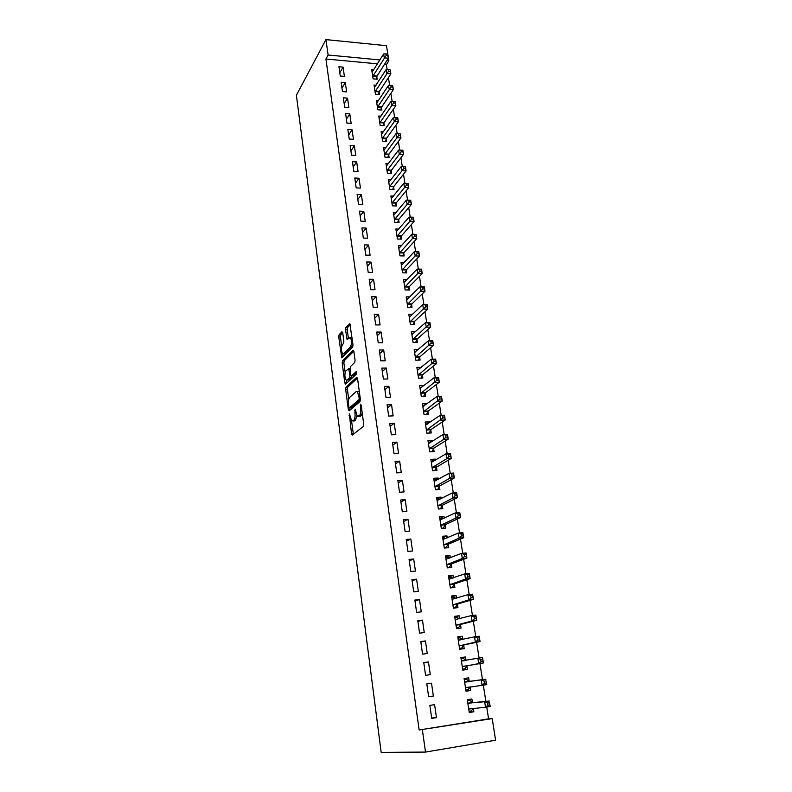 <?xml version="1.0" encoding="UTF-8"?>
<svg xmlns="http://www.w3.org/2000/svg" width="792" height="792" viewBox="0 0 792 792"><rect width="100%" height="100%" fill="white"/><g stroke="black" fill="none" stroke-linecap="round" stroke-linejoin="round"><path stroke-width="1.19" d="M349.341 413.78L351.529 433.808L352.361 435.085L363.35 426.423L363.736 424.136L361.162 405.157L360.558 404.286L360.627 408.335C360.964 411.88 360.568 414.325 359.41 415.651L357.291 416.364L355.133 409.098L354.945 413.087C355.281 416.592 354.885 418.998 353.767 420.295L351.717 420.978L349.341 413.78M342.738 332.769L341.946 331.7L339.095 334.749L338.758 337.006L341.778 357.816L352.638 347.272L353.004 344.956L349.846 323.651L345.876 327.492L345.52 329.799L347.084 339.441L350.312 337.511C351.886 340.491 351.945 343.56 350.48 346.718L343.579 353.678L342.58 353.737C341.045 350.816 340.986 347.797 342.392 344.688L343.52 343.52L343.867 341.243L342.738 332.769M325.928 59.004L419.136 729.986L492.208 718.601L495.604 740.203L425.502 752.073L381.17 752.4L296.396 95.228L325.957 39.6L328.106 55.004L325.928 59.004L377.477 63.825M425.502 752.073L422.383 729.818M346.015 387.11L345.668 389.347L348.341 409.593L349.153 410.82L359.984 401.564L360.36 399.257L357.548 378.467L356.697 377.279L346.015 387.11L347.728 387.06L347.371 389.298L348.728 399.485M346.153 380.081L346.53 382.912L344.817 382.952L342.184 362.993L342.53 360.746L353.044 350.292L353.875 351.42L355.063 360.162L354.697 362.479L350.331 366.666L350.747 374.715L351.569 375.883L356.212 371.557M344.817 382.952L345.619 384.12L356.469 374.052L356.41 371.606M345.292 82.566L341.134 82.21L342.471 91.555L346.629 91.902L345.292 82.566L341.976 88.14M376.061 85.189L374.042 85.021L375.438 94.258L379.507 94.594L379.12 92.1M349.787 113.88L345.599 113.563L346.955 123.087L351.153 123.384L349.787 113.88L346.411 119.246M380.912 116.176L378.744 116.018L380.17 125.423L384.259 125.71L383.873 123.166M354.361 145.758L350.143 145.5L351.529 155.192L355.757 155.44L354.361 145.758L350.915 150.906M385.862 147.708L383.526 147.569L384.981 157.143L389.1 157.39L388.704 154.796M359.023 178.23L354.776 178.012L356.182 187.882L360.439 188.08L359.023 178.23L355.509 183.14M390.931 179.824L388.407 179.695L389.882 189.446L394.03 189.635L393.634 187.011M363.775 211.296L359.489 211.137L360.924 221.186L365.211 221.334L363.775 211.296L360.182 215.969M396.119 212.513L393.367 212.414L394.871 222.344L399.059 222.483L398.643 219.8M368.607 244.985L364.29 244.876L365.755 255.123L370.082 255.212L368.607 244.985L364.944 249.411M401.435 245.807L398.425 245.728L399.96 255.846L404.168 255.935L403.752 253.202M373.537 279.309L369.191 279.259L370.676 289.694L375.032 289.733L373.537 279.309L369.795 283.477M406.9 279.715L403.573 279.675L405.138 289.981L409.385 290.02L408.959 287.239M378.556 314.285L374.18 314.295L375.695 324.938L380.081 324.908L378.556 314.285L374.735 318.186M412.523 314.256L408.82 314.256L410.414 324.76L414.691 324.74L414.256 321.908M383.675 349.945L379.259 350.005L380.803 360.855L385.229 360.776L383.675 349.945L379.764 353.559M418.334 349.44L414.167 349.5L415.79 360.202L420.097 360.122L419.661 357.232M388.892 386.288L384.447 386.417L386.021 397.475L390.476 397.327L388.892 386.288L384.902 389.615M423.987 385.585L419.621 385.417L421.275 396.327L425.611 396.188L425.165 393.248M394.218 423.344L389.733 423.542L391.337 434.818L395.832 434.61L394.218 423.344L390.129 426.373M429.64 422.532L429.531 421.849L425.175 422.037L426.858 433.155L431.234 432.957L430.779 429.947M399.643 461.142L395.119 461.399L396.762 472.903L401.287 472.626L399.643 461.142L395.465 463.845M435.402 460.221L435.234 459.122L430.838 459.37L432.561 470.715L436.966 470.438L436.501 467.379M405.177 499.693L400.623 500.019L402.296 511.761L406.86 511.414L405.177 499.693L400.91 502.069M441.283 498.653L441.045 497.119L436.61 497.445L438.372 509.008L442.807 508.672L442.332 505.553M410.82 539.025L406.227 539.431L407.939 551.4L412.533 550.984L410.82 539.025L406.464 541.055M447.272 537.867L446.965 535.887L442.51 536.273L444.292 548.074L448.767 547.668L448.282 544.48M416.582 579.16L411.959 579.635L413.691 591.862L418.334 591.367L416.582 579.16L412.127 580.833M453.39 577.873L453.014 575.428L448.519 575.893L450.341 587.931L454.856 587.446L454.361 584.199M422.463 620.126L417.8 620.681L419.572 633.164L424.255 632.58L422.463 620.126L417.909 621.423M459.637 618.71L459.182 615.78L454.648 616.315L456.519 628.61L461.063 628.046L460.548 624.73M428.462 661.954L423.769 662.587L425.581 675.328L430.294 674.665L428.462 661.954L423.799 662.854M465.993 660.33L465.478 656.964L460.914 657.578L462.815 670.121L467.389 669.478L466.874 666.092M431.709 718.384L436.461 717.641L434.6 704.652L429.858 705.375L431.709 718.384M472.428 702.435L471.903 698.999L467.3 699.692L469.24 712.503L473.863 711.78L473.339 708.335L471.27 710.919L469.052 711.256M387.159 69.567L386.397 64.657L384.427 64.479M419.136 729.986L488.585 718.849L486.743 707.058M485.852 701.375L483.318 685.129M482.467 679.675L479.942 663.557M479.091 658.063L476.616 642.263M475.745 636.659L473.329 621.195M472.438 615.483L470.072 600.346M469.161 594.525L466.844 579.704M465.924 573.784L463.657 559.281M462.716 553.262L460.498 539.065M459.548 532.957L457.37 519.057M456.41 512.85L454.281 499.257M453.301 492.961L451.222 479.645M450.222 473.26L448.183 460.241M447.173 453.767L445.183 441.025M444.163 434.462L442.213 421.997M441.174 415.355L439.273 403.168M438.224 396.436L436.362 384.516M435.293 377.705L433.471 366.043M432.402 359.162L430.62 347.757M429.531 340.798L427.789 329.64M426.69 322.611L424.987 311.711M423.878 304.603L422.215 293.941M421.087 286.773L419.463 276.349M418.334 269.112L416.74 258.925M415.602 251.618L414.048 241.659M412.889 234.284L411.375 224.562M410.207 217.127L408.731 207.623M407.553 200.119L406.108 190.842M404.92 183.279L403.504 174.21M402.316 166.597L400.94 157.747M399.732 150.064L398.386 141.421M397.178 133.67L395.861 125.255M394.634 117.424L393.357 109.227M392.119 101.326L390.882 93.347M389.634 85.378L388.417 77.616M469.201 681.269L468.676 677.873L464.092 678.546L466.013 691.198L470.606 690.515L470.092 687.1M464.092 678.526L468.676 677.873M431.511 683.189L426.799 683.862L428.63 696.742L433.363 696.039L431.511 683.189L426.799 683.892M462.805 639.441L462.32 636.263L457.766 636.837L459.647 649.252L464.211 648.658L463.696 645.302M425.452 640.936L420.77 641.52L422.562 654.133L427.254 653.519L425.452 640.936L420.839 642.035M456.499 598.188L456.083 595.505L451.569 596L453.41 608.167L457.944 607.642L457.439 604.365M419.512 599.544L414.86 600.059L416.622 612.404L421.275 611.869L419.512 599.544L414.998 601.029M450.311 557.766L449.975 555.558L445.5 555.984L447.302 567.904L451.796 567.458L451.301 564.241M413.691 558.994L409.078 559.429L410.8 571.527L415.424 571.072L413.691 558.994L409.276 560.845M444.262 518.166L443.995 516.404L439.54 516.76L441.322 528.442L445.777 528.076L445.292 524.918M407.979 519.265L403.415 519.621L405.098 531.481L409.682 531.095L407.979 519.265L403.673 521.463M438.322 479.338L438.125 478.031L433.709 478.309L435.452 489.763L439.877 489.466L439.402 486.367M402.395 480.328L397.861 480.615L399.514 492.238L404.059 491.921L402.395 480.328L398.178 482.863M432.511 441.283L432.373 440.392L427.987 440.609L429.7 451.846L434.085 451.608L433.62 448.579M396.911 442.154L392.416 442.372L394.04 453.767L398.544 453.529L396.911 442.154L392.792 445.015M426.799 403.969L422.383 403.643L424.057 414.652L428.413 414.483L427.957 411.513M391.545 404.732L387.08 404.88L388.664 416.057L393.139 415.879L391.545 404.732L387.506 407.9M421.205 367.379L416.879 367.369L418.522 378.18L422.839 378.071L422.393 375.151M386.268 368.023L381.843 368.122L383.397 379.071L387.842 378.962L386.268 368.023L382.318 371.498M415.404 331.769L411.484 331.798L413.087 342.401L417.384 342.342L416.948 339.481M381.101 332.026L376.705 332.066L378.239 342.807L382.645 342.758L381.101 332.026L377.24 335.788M409.692 296.901L406.187 296.881L407.761 307.286L412.018 307.296L411.592 304.484M376.032 296.713L371.676 296.693L373.171 307.227L377.546 307.237L376.032 296.713L372.25 300.752M404.148 262.687L400.99 262.627L402.534 272.834L406.761 272.893L406.345 270.141M371.062 262.063L366.726 261.984L368.201 272.329L372.547 272.389L371.062 262.063L367.349 266.36M398.762 229.086L395.881 228.997L397.406 239.016L401.603 239.135L401.188 236.432M366.181 228.056L361.885 227.928L363.33 238.075L367.637 238.194L366.181 228.056L362.548 232.61M393.505 196.089L390.872 195.98L392.367 205.821L396.535 205.989L396.129 203.326M361.39 194.684L357.123 194.495L358.538 204.465L362.815 204.633L361.39 194.684L357.835 199.485M388.387 163.696L385.952 163.558L387.417 173.22L391.555 173.438L391.159 170.834M356.687 161.915L352.45 161.677L353.846 171.458L358.083 171.686L356.687 161.915L353.202 166.944M383.377 131.878L381.12 131.72L382.566 141.214L386.674 141.481L386.278 138.917M352.064 129.749L347.866 129.462L349.232 139.065L353.44 139.333L352.064 129.749L348.648 134.996M378.477 100.614L376.378 100.445L377.794 109.771L381.873 110.078L381.487 107.564M347.53 98.149L343.362 97.822L344.698 107.247L348.886 107.573L347.53 98.149L344.183 103.623M373.675 69.904L371.715 69.726L373.111 78.883L377.16 79.24L376.774 76.775M343.075 67.122L338.936 66.736L340.253 76.002L344.401 76.369L343.075 67.122L339.798 72.795M325.957 39.6L386.496 45.698L388.872 60.786L386.892 60.598M379.903 59.935L328.106 55.004M386.397 64.657L388.872 60.786M488.585 718.849L492.208 718.601M473.863 711.78L469.191 712.166M436.461 717.641L431.66 718.007M470.606 690.515L465.993 691.089M433.363 696.039L428.611 696.623M465.478 656.964L460.944 657.815M462.32 636.263L457.835 637.303M459.182 615.78L454.757 616.988M456.083 595.505L451.697 596.881M453.014 575.428L448.678 576.972M449.975 555.558L445.688 557.261M446.965 535.887L442.728 537.748M443.995 516.404L439.798 518.423M441.045 497.119L436.897 499.287M438.125 478.031L434.065 480.308M435.234 459.122L431.392 461.439M432.373 440.392L428.71 442.758M429.531 421.849L426.037 424.264M426.73 403.484L423.364 405.95M423.948 385.298L420.7 387.803M421.195 367.28L418.057 369.844M353.559 420.998L352.866 421.027M356.806 415.77L355.499 420.225L354.598 420.958M359.152 416.384L358.489 416.404M362.261 413.236L360.241 416.335M351.549 420.819L353.371 434.293M357.479 378.121L347.728 387.06M349.826 407.83L350.133 409.969M348.906 406.989L349.48 407.84L358.974 399.663L359.231 398.059L357.41 391.604L356.172 391.594L349.717 397.317C348.628 398.653 348.242 401.049 348.579 404.484L348.906 406.989M350.955 407.791L349.48 407.84M360.409 399.881L351.193 407.781M359.34 391.733L357.865 391.594M345.154 372.507L343.886 362.964L342.184 362.993M353.846 351.193L344.233 360.716L343.886 362.964M352.915 375.853L356.747 372.626M345.906 370.923C344.47 374.012 344.54 377.061 346.124 380.061L347.114 380.041L349.559 377.764L349.916 375.487L348.718 368.577L345.906 370.923M347.846 380.031L347.114 380.041M351.678 375.883L351.282 377.715L348.827 380.002M343.54 353.717L345.292 353.658L343.579 353.678M353.004 344.975L352.212 346.688L345.292 353.658M351.985 337.442L351.044 337.501M350.252 324.651L347.589 327.482L347.233 329.789L348.401 338.451M342.669 353.806L343.084 356.855M342.728 332.67L340.788 334.729L340.441 336.986L341.669 346.223M467.448 700.643L469.656 700.316L467.428 700.544M468.715 709.038L485.506 707.246L484.645 701.742L489.367 701.019L472.933 702.672L469.656 700.316M487.535 703.058L487.872 705.266L489.773 704.969L489.426 702.761L487.535 703.058L484.645 701.742L467.825 703.138M489.426 702.761L490.228 706.514L485.506 707.246L487.872 705.266M489.773 704.969L490.228 706.514M465.844 690.089L468.042 689.763L470.28 686.862M464.251 679.586L466.448 679.269L469.339 681.377L464.607 681.932M465.488 687.773L482.08 685.318L481.239 679.873L485.942 679.189L469.339 681.377M485.981 680.853L486.793 684.625L482.08 685.318L484.437 683.308L486.328 683.041L485.981 680.853L484.1 681.13L484.437 683.308M484.1 681.13L481.239 679.873L464.755 682.041M486.328 683.041L486.793 684.625M462.677 669.191L464.855 668.834L467.28 665.745L483.397 662.963L478.705 663.617L477.863 658.221L461.419 660.954M462.667 669.131L464.855 668.834M461.083 658.736L463.28 658.439L466.072 660.379M480.704 659.439L477.863 658.221L482.546 657.588L483.397 662.963L482.585 659.182L480.704 659.439L481.041 661.597L482.922 661.34M462.3 666.725L478.705 663.617L481.041 661.597M482.546 657.588L482.585 659.182M459.538 648.559L461.706 648.113L464.102 644.936L480.031 641.54L475.358 642.144L474.527 636.817L458.271 640.183M459.518 648.401L461.706 648.113M457.954 638.104L460.142 637.827L462.647 639.481M477.338 637.976L474.527 636.817L479.19 636.214L480.031 641.54L479.209 637.738L477.338 637.976L477.675 640.104L479.546 639.867M459.142 645.896L475.358 642.144L477.675 640.104M479.19 636.214L479.209 637.738M456.44 628.135L458.578 627.601L460.944 624.353L476.695 620.334L472.042 620.898L471.22 615.622L455.152 619.621M456.4 627.868L458.578 627.601M454.856 617.681L457.033 617.423L459.251 618.809M474.022 616.74L471.22 615.622L475.873 615.067L476.695 620.334L475.883 616.513L474.022 616.74L474.349 618.849L476.21 618.621M456.014 625.284L472.042 620.898L474.349 618.849M475.873 615.067L475.883 616.513M453.38 607.909L455.489 607.296L457.825 603.969L473.398 599.356L468.765 599.881L467.953 594.663L452.064 599.277M453.321 607.543L455.489 607.296M451.787 597.465L453.955 597.227L455.905 598.376M470.725 595.723L467.953 594.663L472.586 594.149L473.398 599.356L472.586 595.515L470.725 595.723L471.052 597.812L472.913 597.604M452.915 604.88L468.765 599.881L471.052 597.812M472.586 594.149L472.586 595.515M450.341 587.892L452.43 587.199L454.747 583.793L470.141 578.596L465.518 579.081L464.716 573.913L449.005 579.13M450.272 587.436L452.43 587.199M448.757 577.447L450.905 577.229L452.588 578.16M467.468 574.923L464.716 573.913L469.329 573.438L470.141 578.596L469.319 574.735L467.468 574.923L467.795 577.002L469.646 576.804M449.846 584.674L465.518 579.081L467.795 577.002M469.329 573.438L469.319 574.735M447.965 567.834L449.401 567.3L451.688 563.825L466.914 558.053L462.31 558.489L461.518 553.38L445.985 559.192M447.242 567.518L449.401 567.3M445.748 557.637L447.896 557.429L449.312 558.162M464.251 554.351L461.518 553.38L466.112 552.945L466.914 558.053L466.092 554.172L464.251 554.351L464.567 556.4L466.409 556.222M446.817 564.676L462.31 558.489L464.567 556.4M466.112 552.945L466.092 554.172M445.54 547.965L448.658 544.045L463.716 537.718L459.132 538.124L458.35 533.056L442.985 539.451M444.253 547.797L446.401 547.609M442.768 538.016L446.064 538.392M461.063 533.986L458.35 533.056L462.924 532.66L463.716 537.718L462.894 533.828L461.063 533.986L461.38 536.006L463.211 535.847M443.817 544.886L459.132 538.124L461.38 536.006M462.924 532.66L462.894 533.828M442.985 528.304L445.668 524.472L460.558 517.592L455.994 517.958L455.212 512.949L440.025 519.908M441.293 528.284L443.431 528.106M439.827 518.592L442.857 518.829M457.905 513.83L455.212 512.949L459.776 512.592L460.558 517.592L459.736 513.681L457.905 513.83L458.221 515.83L460.053 515.691M440.837 525.284L455.994 517.958L458.221 515.83M459.776 512.592L459.736 513.681M440.352 508.86L442.698 505.088L457.43 497.673L452.885 498L452.113 493.04L437.085 500.554M438.362 508.949L440.491 508.791M436.907 499.356L439.689 499.475M454.786 493.871L452.113 493.04L456.647 492.723L457.43 497.673L456.608 493.743L454.786 493.871L455.093 495.861L456.915 495.733M437.897 505.88L452.885 498L455.093 495.861M456.647 492.723L456.608 493.743M434.016 480.318L436.55 480.338M451.688 474.131L452.004 476.091L453.816 475.982L453.509 474.012L449.034 473.339L453.559 473.052L454.331 477.952L449.807 478.239L449.034 473.339L434.174 481.397M437.6 489.614L439.768 485.902L454.331 477.952L453.816 475.982M434.976 486.664L449.807 478.239L452.004 476.091M453.559 473.052L453.509 474.012M431.155 461.459L433.442 461.399M448.628 454.578L448.935 456.529L450.747 456.42L450.44 454.479L445.995 453.826L450.5 453.578L451.262 458.429L446.757 458.687L445.995 453.826L431.303 462.419M434.778 470.577L436.857 466.894L451.262 458.429L450.747 456.42M432.095 467.646L446.757 458.687L448.935 456.529M450.5 453.578L450.44 454.479M428.323 442.777L430.343 442.678M445.599 435.224L445.906 437.154L447.708 437.065L447.401 435.145L442.985 434.521L447.48 434.303L448.232 439.105L443.738 439.332L442.985 434.521L428.452 443.639M431.977 451.717L433.976 448.084L448.232 439.105L447.708 437.065M429.234 448.807L443.738 439.332L445.906 437.154M447.48 434.303L447.401 435.145M425.512 424.284L427.205 424.215M442.599 416.067L442.906 417.978L444.698 417.909L444.391 415.998L440.005 415.404L444.48 415.226L445.223 419.978L440.748 420.166L440.005 415.404L425.631 425.027M429.195 433.046L431.125 429.442L445.223 419.978L444.698 417.909M426.403 430.155L442.906 417.978M444.48 415.226L444.391 415.998M422.73 405.969L424.136 405.92M439.629 397.109L439.926 398.99L441.718 398.93L441.421 397.049L437.055 396.475L441.51 396.327L442.253 401.039L437.788 401.188L437.055 396.475L422.829 406.603M426.442 414.562L428.304 410.989L442.253 401.039L441.718 398.93M423.601 411.672L439.926 398.99M441.51 396.327L441.421 397.049M419.978 387.823L421.136 387.793M436.699 378.328L436.986 380.2L438.768 380.15L438.471 378.279L434.135 377.735L438.57 377.626L439.303 382.288L434.858 382.407L434.135 377.735L420.067 388.357M423.7 396.248L425.512 392.713L439.303 382.288L438.768 380.15M420.829 393.377L436.986 380.2M438.57 377.626L438.471 378.279M417.255 369.854L418.186 369.834M433.788 359.736L434.075 361.588L435.847 361.548L435.56 359.707L431.244 359.182L435.659 359.103L436.392 363.716L431.967 363.805L431.244 359.182L417.325 370.28M420.998 378.121L422.74 374.616L436.392 363.716L435.847 361.548M418.077 375.26L434.075 361.588M435.659 359.103L435.56 359.707M414.553 352.054L415.305 352.044M430.897 341.322L431.185 343.154L432.957 343.134L432.67 341.303L428.383 340.808L432.778 340.758L433.501 345.332L429.096 345.391L428.383 340.808L414.602 352.381M418.305 360.152L419.998 356.687L433.501 345.332L432.957 343.134M415.355 357.311L431.185 343.154M432.778 340.758L432.67 341.303M411.88 334.422L412.454 334.422M428.046 323.096L428.333 324.908L430.096 324.898L429.808 323.087L425.542 322.621L429.927 322.601L430.64 327.126L426.245 327.145L425.542 322.621L411.909 334.65M415.642 342.372L417.275 338.927L430.64 327.126L430.096 324.898M412.652 339.53L428.333 324.908M425.225 305.039L425.502 306.841L427.254 306.841L426.977 305.049L422.73 304.603L427.106 304.613L427.809 309.098L423.433 309.088L422.73 304.603L409.642 316.968M412.998 324.75L414.592 321.334L427.809 309.098L427.254 306.841M409.979 321.918L425.502 306.841M407.335 304.475L420.641 291.208L419.948 286.763L406.86 299.663M422.423 287.169L419.948 286.763L424.304 286.803L425.007 291.238L420.641 291.208L422.7 288.941L424.443 288.961L424.166 287.179L422.423 287.169L422.7 288.941M410.385 307.296L411.919 303.91L425.007 291.238L424.443 288.961M419.651 269.458L419.928 271.22L421.671 271.25L421.393 269.488L417.196 269.092L421.532 269.161L422.225 273.557L417.879 273.488L417.196 269.092L403.989 282.447M407.791 290.001L409.276 286.645L422.225 273.557L421.671 271.25M404.712 287.199L419.928 271.22M416.909 251.925L417.176 253.668L418.909 253.707L418.641 251.965L414.473 251.589L418.79 251.688L419.473 256.044L415.147 255.945L414.473 251.589L401.405 265.37M405.217 272.874L406.662 269.547L419.473 256.044L418.909 253.707M402.118 270.072L417.176 253.668M414.186 234.551L414.454 236.283L416.186 236.333L415.909 234.61L411.771 234.254L416.067 234.382L416.75 238.689L412.444 238.57L411.771 234.254L398.831 248.45M402.663 255.905L404.068 252.599L416.75 238.689L416.186 236.333M399.544 253.113L414.454 236.283M411.493 217.355L411.761 219.067L413.483 219.127L413.216 217.414L409.088 217.077L413.375 217.236L414.048 221.512L409.761 221.364L409.088 217.077L396.287 231.69M400.138 239.095L401.504 235.808L414.048 221.512L413.483 219.127M396.99 236.303L411.761 219.067M408.83 200.307L409.088 202.01L410.8 202.079L410.543 200.386L406.435 200.069L410.711 200.257L411.375 204.484L407.098 204.306L406.435 200.069L393.772 215.087M397.624 222.433L398.96 219.176L411.375 204.484L410.8 202.079M394.465 219.661L409.088 202.01M406.187 183.427L406.445 185.11L408.157 185.189L407.89 183.516L403.811 183.229L408.068 183.437L408.731 187.625L404.464 187.427L403.811 183.229L391.278 198.624M395.139 205.93L396.436 202.693L408.731 187.625L408.157 185.189M391.961 203.158L406.445 185.11M403.564 166.706L403.831 168.369L405.524 168.468L405.266 166.805L401.207 166.538L405.454 166.765L406.108 170.923L401.861 170.696L401.207 166.538L388.803 182.318M392.674 189.575L393.941 186.368L406.108 170.923L405.524 168.468M389.486 186.813L403.831 168.369M400.97 150.143L401.227 151.787L402.92 151.896L402.663 150.242L398.633 149.995L402.861 150.262L403.504 154.371L399.277 154.113L398.633 149.995L386.347 166.162M390.238 173.369L391.466 170.181L403.504 154.371L402.92 151.896M387.021 170.607L401.227 151.787M400.089 133.838L398.406 133.729L398.663 135.363L400.346 135.472L400.287 133.898L400.93 137.976L396.713 137.699L396.079 133.61L383.922 150.143M387.813 157.311L389.011 154.143L400.93 137.976L400.346 135.472M384.585 154.559L398.663 135.363M396.079 133.61L398.406 133.729M397.534 117.592L395.861 117.464L396.109 119.087L397.792 119.206L397.742 117.691L398.376 121.73L394.178 121.424L393.545 117.384L381.506 134.274M385.407 141.392L386.575 138.244L398.376 121.73L397.792 119.206M382.17 138.65L396.109 119.087M393.545 117.384L395.861 117.464M395.01 101.485L393.337 101.356L393.584 102.96L395.257 103.089L395.218 101.633L395.852 105.633L391.664 105.306L391.04 101.297L379.12 118.552M383.031 125.621L384.17 122.493L395.852 105.633L395.257 103.089M379.784 122.879L393.584 102.96M391.04 101.297L393.337 101.356M392.505 85.536L390.832 85.388L391.08 86.981L392.753 87.12L392.723 85.724L393.347 89.684L389.179 89.338L388.555 85.368L376.754 102.96M380.665 109.989L381.774 106.88L393.347 89.684L392.753 87.12M377.408 107.257L391.08 86.981M388.555 85.368L390.832 85.388M390.02 69.726L388.357 69.567L388.605 71.151L390.268 71.3L390.248 69.953L390.862 73.884L386.704 73.507L386.09 69.567L374.418 87.506M378.328 94.496L379.408 91.407L390.862 73.884L390.268 71.3M375.062 91.763L388.605 71.151M386.09 69.567L388.357 69.567M387.565 54.054L385.902 53.896L386.149 55.46L387.803 55.618L387.793 54.331L388.397 58.222L384.259 57.826L383.655 53.925L372.091 72.191M376.002 79.141L377.061 76.072L388.397 58.222L387.803 55.618M372.735 76.408L386.149 55.46M383.655 53.925L385.902 53.896M350.005 415.295L349.094 415.335M361.261 405.86L360.291 405.89M355.549 410.642L354.618 410.682M355.499 420.225L353.767 420.295M355.895 413.048L354.945 413.087M361.172 415.582L359.41 415.651M361.588 408.296L360.627 408.335M353.262 433.729L351.529 433.808M350.054 409.523L348.341 409.593M347.371 389.298L345.668 389.347M360.4 399.623L358.974 399.663M360.192 398.029L359.231 398.059M359.845 395.465L358.885 395.495M344.233 360.716L342.53 360.746M353.301 375.844L351.569 375.883M351.282 377.715L349.559 377.764M350.925 375.467L349.916 375.487M350.074 369.715L349.143 369.735M352.212 346.688L350.48 346.718M348.381 338.313L346.668 338.332M347.233 329.789L345.52 329.799M347.589 327.482L345.876 327.492M343.055 356.667L341.352 356.687M340.441 336.986L338.758 337.006M340.788 334.729L339.095 334.749M471.21 708.533L468.824 708.899M472.933 702.672L468.32 703.375M470.2 686.961L465.597 687.634M469.686 681.486L465.092 682.15M466.983 665.953L462.409 666.587M467.28 665.745L462.696 666.379M464.884 660.597L461.568 661.053M463.805 645.153L459.241 645.747M464.102 644.936L459.538 645.529M460.013 640.075L458.41 640.273M460.657 624.581L456.113 625.136M460.944 624.353L456.4 624.908M456.34 619.591L455.291 619.71M457.538 604.207L453.014 604.722M457.825 603.969L453.301 604.484M452.984 599.267L452.202 599.356M454.459 584.041L449.955 584.516M454.747 583.793L450.232 584.268M449.767 579.15L449.143 579.209M451.41 564.082L446.916 564.518M451.688 563.825L447.193 564.26M446.629 559.211L446.124 559.261M448.381 544.312L443.916 544.718M448.658 544.045L444.183 544.451M445.391 524.749L440.936 525.116M445.668 524.472L441.213 524.839M442.431 505.375L437.996 505.712M442.698 505.088L438.263 505.425M439.501 486.199L435.075 486.496M439.768 485.902L435.343 486.199M436.59 467.201L432.185 467.468M436.857 466.894L432.452 467.161M433.719 448.391L429.323 448.628M433.976 448.084L429.591 448.312M430.868 429.769L426.492 429.967M431.125 429.442L426.759 429.64M428.046 411.325L423.69 411.493M428.304 410.989L423.948 411.157M425.255 393.05L420.918 393.188M425.512 392.713L421.166 392.852M422.483 374.962L418.166 375.062M422.74 374.616L418.414 374.715M419.75 357.043L415.444 357.113M419.998 356.687L415.691 356.756M417.028 339.293L412.741 339.332M417.275 338.927L412.988 338.966M414.345 321.7L410.068 321.72M414.592 321.334L410.315 321.354M411.682 304.286L407.425 304.276M411.919 303.91L407.662 303.9M409.038 287.031L404.801 286.991M409.276 286.645L405.039 286.605M406.425 269.933L402.197 269.864M406.662 269.547L402.435 269.478M403.841 252.995L399.623 252.905M404.068 252.599L399.861 252.5M401.267 236.214L397.079 236.095M401.504 235.808L397.307 235.689M398.732 219.592L394.545 219.443M398.96 219.176L394.772 219.028M396.208 203.118L392.04 202.94M396.436 202.693L392.268 202.524M393.713 186.793L389.565 186.595M393.941 186.368L389.783 186.169M391.238 170.617L387.1 170.389M391.466 170.181L387.328 169.953M388.783 154.579L384.665 154.331M389.011 154.143L384.882 153.895M386.357 138.689L382.249 138.422M386.575 138.244L382.467 137.976M383.952 122.948L379.863 122.651M384.17 122.493L380.071 122.206M381.566 107.336L377.487 107.029M381.774 106.88L377.695 106.564M379.2 91.872L375.131 91.535M379.408 91.407L375.349 91.07M376.853 76.537L372.804 76.181M377.061 76.072L373.012 75.715M359.162 391.555L357.41 391.604M349.935 368.547L348.718 368.577M351.995 337.491L350.312 337.511"/></g></svg>
